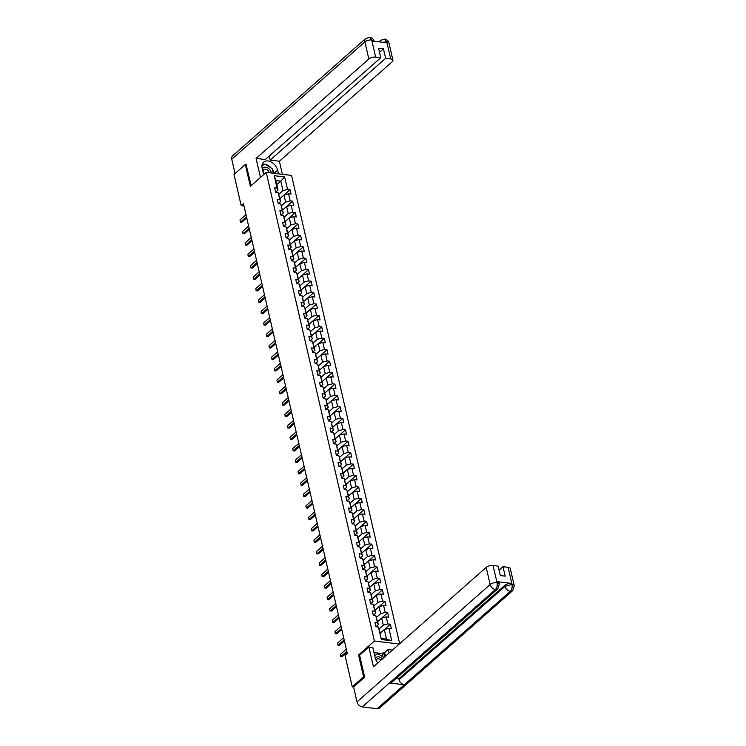 <?xml version="1.0" encoding="UTF-8"?>
<svg xmlns="http://www.w3.org/2000/svg" width="746" height="746" viewBox="0 0 746 746"><rect width="100%" height="100%" fill="white"/><g stroke="black" fill="none" stroke-linecap="round" stroke-linejoin="round"><path stroke-width="1.12" d="M399.67 643.686L291.565 175.431L266.201 172.373L374.399 641.028L399.278 644.031M276.785 184.663L280.776 181.147L275.843 180.551L278.044 190.081L275.619 192.216L278.127 192.552L279.75 199.583L277.251 199.285L278.258 203.686L280.766 203.984L282.389 211.025L279.89 210.717L280.906 215.118L283.405 215.417L285.028 222.457L282.529 222.149L283.545 226.551L286.044 226.849L287.667 233.89L285.168 233.591L286.184 237.983L288.683 238.291L290.306 245.322L287.807 245.024L288.823 249.416L291.322 249.724L292.945 256.755L290.446 256.456L291.462 260.858L293.961 261.156L295.584 268.196L293.085 267.889L294.101 272.29L296.6 272.588L298.223 279.629L295.724 279.321L296.74 283.722L299.239 284.021L300.871 291.061L298.363 290.763L299.379 295.155L301.878 295.463L303.51 302.494L301.002 302.195L302.018 306.587L304.527 306.895L306.149 313.926L303.641 313.628L304.657 318.029L307.165 318.328L308.788 325.368L306.289 325.06L307.296 329.462L309.804 329.76L311.427 336.8L308.928 336.493L309.944 340.894L312.443 341.192L314.066 348.233L311.567 347.934L312.583 352.326L315.082 352.634L316.705 359.665L314.206 359.367L315.222 363.759L317.721 364.067L319.344 371.098L316.845 370.799L317.861 375.201L320.36 375.499L321.983 382.539L319.484 382.232L320.5 386.633L322.999 386.932L324.622 393.972L322.123 393.664L323.139 398.066L325.638 398.364L327.261 405.404L324.762 405.106L325.778 409.498L328.277 409.806L329.909 416.837L327.401 416.538L328.417 420.93L330.916 421.238L332.548 428.269L330.04 427.971L331.056 432.372L333.565 432.671L335.187 439.711L332.679 439.403L333.695 443.805L336.204 444.103L337.826 451.144L335.327 450.836L336.334 455.237L338.843 455.536L340.465 462.576L337.966 462.278L338.982 466.67L341.481 466.977L343.104 474.008L340.605 473.71L341.621 478.102L344.12 478.41L345.743 485.441L343.244 485.142L344.26 489.544L346.759 489.842L348.382 496.883L345.883 496.575L346.899 500.976L349.398 501.275L351.021 508.315L348.522 508.007L349.538 512.409L352.037 512.707L353.66 519.748L351.161 519.449L352.177 523.841L354.676 524.149L356.299 531.18L353.8 530.882L354.816 535.274L357.315 535.581L358.947 542.612L356.439 542.314L357.455 546.715L359.954 547.014L361.586 554.054L359.078 553.746L360.094 558.148L362.603 558.446L364.225 565.487L361.717 565.179L362.733 569.58L365.242 569.879L366.864 576.919L364.365 576.611L365.372 581.013L367.881 581.32L369.503 588.352L367.004 588.053L368.011 592.445L370.52 592.753L372.142 599.784L369.643 599.486L370.659 603.887L373.159 604.185L374.781 611.216L372.282 610.918L373.298 615.319L375.798 615.618L377.42 622.658L374.921 622.351L375.937 626.752L378.436 627.05L381.318 639.518L391.734 640.777L386.503 639.108L384.302 629.577L380.32 633.093L390.345 624.216L387.836 623.917L383.285 625.176L381.663 618.145L377.672 621.66M275.619 192.244L274.603 187.852L277.111 188.151L274.23 175.692L284.646 176.951L287.527 189.409L290.026 189.717L279.992 198.557L283.993 195.079L285.615 202.11L281.578 205.672M387.836 623.917L386.214 616.877L388.713 617.175L387.706 612.783L385.197 612.475L383.575 605.444L386.074 605.743L385.067 601.351L382.558 601.043L380.936 594.012L383.435 594.31L382.418 589.909L379.919 589.61L378.297 582.57L380.796 582.878L379.779 578.476L377.28 578.178L375.658 571.138L378.157 571.445L377.14 567.044L374.641 566.746L373.019 559.705L375.518 560.004L374.501 555.611L372.002 555.304L370.38 548.273L372.879 548.571L371.862 544.179L369.363 543.871L367.741 536.84L370.24 537.139L369.223 532.737L366.724 532.439L365.092 525.398L367.601 525.706L366.584 521.305L364.085 521.006L362.453 513.966L364.962 514.274L363.945 509.872L361.446 509.574L359.814 502.534L362.323 502.841L361.306 498.44L358.798 498.132L357.175 491.101L359.675 491.4L358.667 487.007L356.159 486.7L354.536 479.669L357.036 479.967L356.029 475.566L353.52 475.267L351.898 468.236L354.397 468.535L353.38 464.133L350.881 463.835L349.259 456.794L351.758 457.102L350.741 452.701L348.242 452.402L346.62 445.362L349.119 445.67L348.102 441.268L345.603 440.961L343.981 433.93L346.48 434.228L345.463 429.836L342.964 429.528L341.342 422.497L343.841 422.796L342.824 418.403L340.325 418.096L338.703 411.065L341.202 411.363L340.185 406.962L337.686 406.663L336.054 399.623L338.563 399.931L337.546 395.529L335.047 395.231L333.415 388.19L335.924 388.498L334.907 384.097L332.408 383.798L330.776 376.758L333.285 377.056L332.268 372.664L329.76 372.357L328.137 365.326L330.646 365.624L329.629 361.232L327.121 360.924L325.498 353.893L327.998 354.191L326.99 349.79L324.482 349.492L322.859 342.451L325.359 342.759L324.342 338.358L321.843 338.059L320.22 331.019L322.72 331.327L321.703 326.925L319.204 326.627L317.582 319.586L320.081 319.885L319.064 315.493L316.565 315.185L314.943 308.154L317.442 308.452L316.425 304.06L313.926 303.753L312.304 296.721L314.803 297.02L313.786 292.618L311.287 292.32L309.665 285.28L312.164 285.587L311.147 281.186L308.648 280.888L307.016 273.847L309.525 274.155L308.508 269.754L306.009 269.455L304.377 262.415L306.886 262.713L305.869 258.321L303.37 258.013L301.738 250.982L304.247 251.281L303.23 246.889L300.722 246.581L299.099 239.55L301.608 239.848L300.591 235.447L298.083 235.149L296.46 228.108L298.959 228.416L297.952 224.014L295.444 223.716L293.821 216.676L296.321 216.983L295.304 212.582L292.805 212.284L291.182 205.243L293.682 205.542L292.665 201.15L290.166 200.842L288.543 193.811L291.043 194.109L290.026 189.717M391.734 640.777L388.853 628.309L391.361 628.617L390.345 624.216M359.665 655.137L358.556 655.007L363.591 676.846L352.271 686.824L345.081 655.678L347.347 653.683L243.448 203.639L241.182 205.635L243.989 205.971M278.127 192.552L280.683 201.513L278.258 203.649M280.683 201.513L279.75 199.583M288.543 193.811L283.993 195.079M290.166 200.842L285.615 202.11M280.766 203.984L283.321 212.946L280.897 215.09M282.641 210.027L286.632 206.511L288.254 213.542L284.217 217.105M283.321 212.946L282.389 211.025M291.182 205.243L286.632 206.511M292.805 212.284L288.254 213.542M283.405 215.417L285.96 224.387L283.536 226.523M285.28 221.459L289.271 217.944L290.893 224.975L286.856 228.537M285.96 224.387L285.028 222.457M293.821 216.676L289.271 217.944M295.444 223.716L290.893 224.975M286.044 226.849L288.599 235.82L286.175 237.955M287.919 232.892L291.91 229.376L293.532 236.417L289.495 239.97M288.599 235.82L287.667 233.89M296.46 228.108L291.91 229.376M298.083 235.149L293.532 236.417M288.683 238.291L291.238 247.252L288.814 249.388M300.591 235.447L290.558 244.296L294.549 240.809L296.171 247.849L292.134 251.411M291.238 247.252L290.306 245.322M299.099 239.55L294.549 240.809M300.722 246.581L296.171 247.849M291.322 249.724L293.877 258.685L291.453 260.82M293.206 255.757L297.188 252.241L298.81 259.282L294.773 262.844M293.877 258.685L292.945 256.755M301.738 250.982L297.188 252.241M303.37 258.013L298.81 259.282M293.961 261.156L296.516 270.117L294.092 272.262M295.845 267.199L299.827 263.683L301.449 270.714L297.412 274.276M296.516 270.117L295.584 268.196M304.377 262.415L299.827 263.683M306.009 269.455L301.449 270.714M296.6 272.588L299.155 281.559L296.731 283.694M298.484 278.631L302.466 275.115L304.088 282.147L300.06 285.709M299.155 281.559L298.223 279.629M307.016 273.847L302.466 275.115M308.648 280.888L304.088 282.147M299.239 284.021L301.794 292.991L299.37 295.127M311.147 281.186L301.114 290.035L305.105 286.548L306.737 293.588L302.699 297.141M301.794 292.991L300.871 291.061M309.665 285.28L305.105 286.548M311.287 292.32L306.737 293.588M301.878 295.463L304.433 304.424L302.009 306.559M313.786 292.618L303.753 301.468L307.744 297.98L309.376 305.021L305.338 308.583M304.433 304.424L303.51 302.494M312.304 296.721L307.744 297.98M313.926 303.753L309.376 305.021M304.527 306.895L307.082 315.856L304.657 317.992M306.401 312.928L310.392 309.413L312.014 316.453L307.977 320.015M307.082 315.856L306.149 313.926M314.943 308.154L310.392 309.413M316.565 315.185L312.014 316.453M307.165 318.328L309.721 327.289L307.296 329.424M309.04 324.37L313.031 320.855L314.653 327.886L310.616 331.448M309.721 327.289L308.788 325.368M317.582 319.586L313.031 320.855M319.204 326.627L314.653 327.886M309.804 329.76L312.36 338.731L309.935 340.866M311.679 335.803L315.67 332.287L317.292 339.318L313.255 342.88M312.36 338.731L311.427 336.8M320.22 331.019L315.67 332.287M321.843 338.059L317.292 339.318M312.443 341.192L314.999 350.163L312.574 352.298M324.342 338.358L314.318 347.207L318.309 343.72L319.931 350.76L315.894 354.313M314.999 350.163L314.066 348.233M322.859 342.451L318.309 343.72M324.482 349.492L319.931 350.76M315.082 352.634L317.637 361.596L315.213 363.731M316.957 358.667L320.948 355.152L322.57 362.192L318.533 365.754M317.637 361.596L316.705 359.665M325.498 353.893L320.948 355.152M327.121 360.924L322.57 362.192M317.721 364.067L320.276 373.028L317.852 375.163M319.605 370.1L323.587 366.584L325.209 373.625L321.172 377.187M320.276 373.028L319.344 371.098M328.137 365.326L323.587 366.584M329.76 372.357L325.209 373.625M320.36 375.499L322.915 384.46L320.491 386.596M322.244 381.542L326.226 378.026L327.848 385.057L323.811 388.619M322.915 384.46L321.983 382.539M330.776 376.758L326.226 378.026M332.408 383.798L327.848 385.057M322.999 386.932L325.554 395.902L323.13 398.038M334.907 384.097L324.874 392.937L328.865 389.459L330.487 396.49L326.45 400.052M325.554 395.902L324.622 393.972M333.415 388.19L328.865 389.459M335.047 395.231L330.487 396.49M325.638 398.364L328.193 407.335L325.769 409.47M327.522 404.407L331.504 400.891L333.126 407.931L329.098 411.484M328.193 407.335L327.261 405.404M336.054 399.623L331.504 400.891M337.686 406.663L333.126 407.931M328.277 409.806L330.832 418.767L328.408 420.903M330.161 415.839L334.143 412.324L335.775 419.364L331.737 422.917M330.832 418.767L329.909 416.837M338.703 411.065L334.143 412.324M340.325 418.096L335.775 419.364M330.916 421.238L333.471 430.2L331.047 432.335M332.8 427.272L336.782 423.756L338.414 430.796L334.376 434.358M333.471 430.2L332.548 428.269M341.342 422.497L336.782 423.756M342.964 429.528L338.414 430.796M333.565 432.671L336.11 441.632L333.695 443.767M345.463 429.836L335.43 438.676L339.43 435.198L341.053 442.229L337.015 445.791M336.11 441.632L335.187 439.711M343.981 433.93L339.43 435.198M345.603 440.961L341.053 442.229M336.204 444.103L338.759 453.064L336.334 455.209M338.078 450.146L342.069 446.63L343.692 453.661L339.654 457.223M338.759 453.064L337.826 451.144M346.62 445.362L342.069 446.63M348.242 452.402L343.692 453.661M338.843 455.536L341.398 464.506L338.973 466.642M340.717 461.578L344.708 458.063L346.33 465.103L342.293 468.656M341.398 464.506L340.465 462.576M349.259 456.794L344.708 458.063M350.881 463.835L346.33 465.103M341.481 466.977L344.037 475.939L341.612 478.074M343.356 473.011L347.347 469.495L348.969 476.535L344.932 480.088M344.037 475.939L343.104 474.008M351.898 468.236L347.347 469.495M353.52 475.267L348.969 476.535M344.12 478.41L346.676 487.371L344.251 489.507M356.029 475.566L345.995 484.415L349.986 480.928L351.608 487.968L347.571 491.53M346.676 487.371L345.743 485.441M354.536 479.669L349.986 480.928M356.159 486.7L351.608 487.968M346.759 489.842L349.315 498.804L346.89 500.939M358.667 487.007L348.634 495.848L352.625 492.369L354.247 499.4L350.21 502.963M349.315 498.804L348.382 496.883M357.175 491.101L352.625 492.369M358.798 498.132L354.247 499.4M349.398 501.275L351.953 510.236L349.529 512.381M351.282 507.317L355.264 503.802L356.886 510.833L352.849 514.395M351.953 510.236L351.021 508.315M359.814 502.534L355.264 503.802M361.446 509.574L356.886 510.833M352.037 512.707L354.592 521.678L352.168 523.813M353.921 518.75L357.903 515.234L359.525 522.275L355.488 525.827M354.592 521.678L353.66 519.748M362.453 513.966L357.903 515.234M364.085 521.006L359.525 522.275M354.676 524.149L357.231 533.11L354.807 535.246M366.584 521.305L356.551 530.154L360.542 526.667L362.164 533.707L358.136 537.26M357.231 533.11L356.299 531.18M365.092 525.398L360.542 526.667M366.724 532.439L362.164 533.707M357.315 535.581L359.87 544.543L357.446 546.678M369.223 532.737L359.19 541.587L363.181 538.099L364.813 545.139L360.775 548.702M359.87 544.543L358.947 542.612M367.741 536.84L363.181 538.099M369.363 543.871L364.813 545.139M359.954 547.014L362.509 555.975L360.085 558.111M361.838 553.047L365.82 549.541L367.452 556.572L363.414 560.134M362.509 555.975L361.586 554.054M370.38 548.273L365.82 549.541M372.002 555.304L367.452 556.572M362.603 558.446L365.148 567.408L362.733 569.552M364.477 564.489L368.459 560.973L370.091 568.004L366.053 571.567M365.148 567.408L364.225 565.487M373.019 559.705L368.459 560.973M374.641 566.746L370.091 568.004M365.242 569.879L367.797 578.849L365.372 580.985M377.14 567.044L367.107 575.893L371.107 572.406L372.73 579.446L368.692 582.999M367.797 578.849L366.864 576.919M375.658 571.138L371.107 572.406M377.28 578.178L372.73 579.446M367.881 581.32L370.436 590.282L368.011 592.417M379.779 578.476L369.746 587.326L373.746 583.838L375.369 590.879L371.331 594.431M370.436 590.282L369.503 588.352M378.297 582.57L373.746 583.838M379.919 589.61L375.369 590.879M370.52 592.753L373.075 601.714L370.65 603.85M372.394 598.786L376.385 595.271L378.008 602.311L373.97 605.873M373.075 601.714L372.142 599.784M380.936 594.012L376.385 595.271M382.558 601.043L378.008 602.311M373.159 604.185L375.714 613.147L373.289 615.282M375.033 610.219L379.024 606.712L380.647 613.744L376.609 617.306M375.714 613.147L374.781 611.216M383.575 605.444L379.024 606.712M385.197 612.475L380.647 613.744M375.798 615.618L378.353 624.579L375.928 626.724M379.248 628.738L383.285 625.176M378.353 624.579L377.42 622.658M386.214 616.877L381.663 618.145M378.436 627.05L379.369 628.981L381.318 639.518M388.853 628.309L384.302 629.577M363.591 676.846L364.626 676.967M352.271 686.824L353.585 686.982M246.339 164.624L245.313 164.502L233.992 174.48L241.182 205.635M245.313 164.502L250.358 186.341L266.201 172.373M358.556 655.007L374.399 641.028M381.57 638.511L386.503 639.108M278.939 194.24L282.976 190.678L280.776 181.147L284.646 176.951M275.843 180.551L274.23 175.692M278.044 190.081L277.111 188.151M287.527 189.409L282.976 190.678M387.706 612.783L377.672 621.623M385.067 601.351L375.033 610.191M382.418 589.909L372.394 598.758M374.501 555.611L364.468 564.452M371.862 544.179L361.829 553.019M363.945 509.872L353.912 518.722M361.306 498.44L351.273 507.28M353.38 464.133L343.356 472.983M350.741 452.701L340.708 461.55M348.102 441.268L338.069 450.108M342.824 418.403L332.791 427.244M340.185 406.962L330.152 415.811M337.546 395.529L327.513 404.379M332.268 372.664L322.235 381.504M329.629 361.232L319.596 370.072M326.99 349.79L316.957 358.639M321.703 326.925L311.669 335.765M319.064 315.493L309.03 324.333M316.425 304.06L306.392 312.9M308.508 269.754L298.475 278.594M305.869 258.321L295.836 267.161M303.23 246.889L293.197 255.729M297.952 224.014L287.919 232.864M295.304 212.582L285.28 221.422M292.665 201.15L282.631 209.99M346.806 651.351L340.819 656.629L342.05 656.778L340.614 656.657L340.307 654.428L346.303 649.151M347.049 652.377L342.05 656.778M340.307 654.428L340.614 656.657M381.019 660.135A3.73 2.592 48.6 0 0 376.805 659.259A3.73 2.592 48.6 0 0 376.254 660.107A3.73 2.592 48.6 0 0 376.171 660.452M374.688 655.585L377.98 653.673L383.966 657.534M382.456 658.867A5.455 3.786 48.6 0 0 375.434 658.653M263.487 173.911A5.455 3.786 48.6 0 0 263.888 174.415M269.269 172.746A3.73 2.592 48.6 0 0 266.872 169.65A3.73 2.592 48.6 0 0 263.767 169.64A3.73 2.592 48.6 0 0 263.217 170.489A3.73 2.592 48.6 0 0 264.243 174.098M261.977 165.771L264.942 164.055L272.271 168.782L273.297 173.231M271.32 172.988A5.455 3.786 48.6 0 0 267.115 167.608A5.455 3.786 48.6 0 0 262.378 169.09M497.75 588.892A5.157 3.581 -131.4 0 1 495.409 589.527C497.013 587.811 497.573 585.554 497.078 582.738L499.344 583.904L497.75 588.892L391.781 682.31A5.157 3.581 -131.4 0 1 389.449 682.954L362.276 706.9A5.157 3.581 -131.4 0 1 357.026 701.883L353.576 686.973L364.673 677.191L359.6 655.202L368.878 647.015L372.823 647.491L375.229 657.897A9.437 6.546 48.6 0 0 377.83 662.942M368.878 647.015L373.448 666.803L486.205 567.398A5.035 2.229 -13 0 1 493.031 565.496L498.142 566.121L500.324 575.576L505.191 576.164L503.009 566.708L508.11 567.324A5.035 2.229 -13 0 1 510.301 568.583L514.246 585.703A5.035 2.229 167 0 0 512.064 584.435L508.11 567.324M382.978 656.9L382.213 653.571L383.565 652.377L384.666 652.508L388.246 649.356L392.275 650.214M388.246 649.356L389.086 653.02M382.213 653.571L373.998 652.582M514.246 585.703L512.651 590.692L379.527 708.066A5.157 3.581 -131.4 0 1 377.15 708.7L404.323 684.744A5.157 3.581 -131.4 0 1 399.101 679.737L505.061 586.319L504.837 585.321A5.035 2.229 -13 0 1 511.663 583.428L496.929 581.647A5.035 2.229 -13 0 1 499.111 582.906L499.344 583.904M362.276 706.9L377.15 708.7M357.026 701.883L490.159 584.51A5.157 3.581 -131.4 0 0 495.409 589.527L389.449 682.954L404.323 684.744L510.283 591.326C511.887 589.62 512.455 587.354 511.989 584.538L512.064 584.435M503.009 566.708L499.074 570.168M396.191 678.422L398.868 678.748L504.837 585.321M398.868 678.748L399.101 679.737M384.666 652.508L385.514 656.172M384.628 656.956L383.565 652.377M272.476 169.678A9.437 6.546 48.6 0 1 274.034 173.296L277.605 170.144A9.437 6.546 48.6 0 0 271.572 162.208A9.437 6.546 48.6 0 0 263.655 162.134A9.437 6.546 48.6 0 0 262.182 168.279L263.646 174.62M277.605 170.144L278.463 173.855M282.408 174.331L279.386 161.239L270.164 160.12L385.635 58.319L390.745 58.934L386.689 41.711M269.231 156.073L270.164 160.12M379.518 52.332L383.453 48.863L378.586 48.276L380.768 57.731L265.296 159.532L256.083 158.422L368.832 59.009L364.878 41.897L231.754 159.271L235.046 173.548M260.466 177.427L256.083 158.422M279.386 161.239L392.135 61.825A5.035 2.229 167 0 0 392.928 60.202A5.035 2.229 167 0 0 390.745 58.934M231.754 159.271A5.157 3.581 -131.4 0 1 232.556 155.914L365.689 38.54A5.157 3.581 -131.4 0 0 364.878 41.897A5.035 2.229 -13 0 1 371.713 39.995L375.667 57.116A5.035 2.229 167 0 0 368.832 59.009M380.768 57.731L375.667 57.116M383.453 48.863L385.635 58.319M371.881 40.023L369.68 37.3C372.31 37.99 373.765 39.314 374.072 41.282L371.881 40.023L372.114 41.011L386.848 42.792L386.624 41.804L382.521 42.27M246.077 164.596L251.188 185.614M271.395 168.214A9.437 6.546 48.6 0 0 265.287 164.269M264.746 164.167A9.437 6.546 48.6 0 0 262.294 164.195M264.56 164.279L261.986 165.612M263.935 164.633L264.438 164.195M379.723 41.925A5.157 3.581 -131.4 0 1 380.591 40.34L384.544 39.1L386.624 41.804M344.167 639.909L338.18 645.197L339.411 645.346L337.975 645.225L337.668 642.996L343.664 637.718M344.41 640.945L339.411 645.346M337.668 642.996L337.975 645.225M341.528 628.477L335.541 633.764L336.772 633.913L335.336 633.792L335.085 632.692L335.029 631.564L341.025 626.276M341.761 629.503L336.772 633.913M335.029 631.564L335.336 633.792M338.889 617.045L332.902 622.323L334.133 622.472L332.697 622.36L332.39 620.131L338.386 614.844M339.122 618.07L334.133 622.472M332.39 620.131L332.697 622.36M336.25 605.612L330.254 610.89L331.494 611.039L330.058 610.927L329.751 608.689L335.737 603.411M336.483 606.638L331.494 611.039M329.751 608.689L330.058 610.927M333.611 594.18L327.615 599.458L328.855 599.607L327.419 599.486L327.112 597.257L333.098 591.979M333.844 595.205L328.855 599.607M327.112 597.257L327.419 599.486M330.972 582.738L324.976 588.025L326.216 588.174L324.78 588.053L324.519 586.953L324.473 585.824L330.459 580.547M331.205 583.773L326.216 588.174M324.473 585.824L324.78 588.053M328.333 571.305L322.337 576.593L323.577 576.742L322.141 576.621L321.88 575.52L321.834 574.392L327.82 569.105M328.566 572.331L323.577 576.742M321.834 574.392L322.141 576.621M325.685 559.873L319.698 565.151L320.929 565.3L319.502 565.188L319.241 564.088L319.195 562.96L325.181 557.672M325.927 560.899L320.929 565.3M319.195 562.96L319.502 565.188M323.046 548.441L317.059 553.718L318.29 553.868L316.854 553.756L316.602 552.655L316.556 551.518L322.542 546.24M323.288 549.466L318.29 553.868M316.556 551.518L316.854 553.756M320.407 537.008L314.42 542.286L315.651 542.435L314.215 542.314L313.907 540.085L319.903 534.807M320.649 538.034L315.651 542.435M313.907 540.085L314.215 542.314M317.768 525.566L311.781 530.854L313.012 531.003L311.576 530.882L311.269 528.653L317.264 523.375M318.01 526.601L313.012 531.003M311.269 528.653L311.576 530.882M315.129 514.134L309.142 519.421L310.373 519.57L308.937 519.449L308.685 518.349L308.63 517.22L314.625 511.933M315.371 515.16L310.373 519.57M308.63 517.22L308.937 519.449M312.49 502.701L306.503 507.979L307.734 508.129L306.298 508.017L306.046 506.916L305.991 505.788L311.987 500.501M312.723 503.727L307.734 508.129M305.991 505.788L306.298 508.017M309.851 491.269L303.864 496.547L305.095 496.696L303.659 496.584L303.408 495.484L303.352 494.346L309.348 489.068M310.084 492.295L305.095 496.696M303.352 494.346L303.659 496.584M307.212 479.837L301.216 485.114L302.456 485.264L301.02 485.142L300.713 482.914L306.699 477.636M307.445 480.862L302.456 485.264M300.713 482.914L301.02 485.142M304.573 468.395L298.577 473.682L299.817 473.831L298.381 473.71L298.074 471.481L304.06 466.203M304.806 469.43L299.817 473.831M298.074 471.481L298.381 473.71M301.934 456.962L295.938 462.25L297.178 462.399L295.742 462.278L295.481 461.177L295.435 460.049L301.421 454.762M302.167 457.988L297.178 462.399M295.435 460.049L295.742 462.278M299.295 445.53L293.299 450.808L294.539 450.957L293.103 450.845L292.842 449.745L292.796 448.616L298.782 443.329M299.528 446.556L294.539 450.957M292.796 448.616L293.103 450.845M296.656 434.097L290.66 439.375L291.891 439.525L290.464 439.413L290.203 438.312L290.157 437.175L296.143 431.897M296.889 435.123L291.891 439.525M290.157 437.175L290.464 439.413M294.008 422.665L288.021 427.943L289.252 428.092L287.816 427.971L287.518 425.742L293.504 420.464M294.25 423.691L289.252 428.092M287.518 425.742L287.816 427.971M291.369 411.223L285.382 416.51L286.613 416.66L285.177 416.538L284.879 414.31L290.865 409.032M291.611 412.258L286.613 416.66M284.879 414.31L285.177 416.538M288.73 399.791L282.743 405.078L283.974 405.227L282.538 405.106L282.23 402.877L288.226 397.59M288.972 400.816L283.974 405.227M282.23 402.877L282.538 405.106M286.091 388.358L280.104 393.636L281.335 393.785L279.899 393.674L279.647 392.573L279.591 391.445L285.587 386.158M286.333 389.384L281.335 393.785M279.591 391.445L279.899 393.674M283.452 376.926L277.465 382.204L278.696 382.353L277.26 382.241L276.952 380.003L282.948 374.725M283.694 377.952L278.696 382.353M276.952 380.003L277.26 382.241M280.813 365.493L274.826 370.771L276.057 370.921L274.621 370.799L274.314 368.571L280.31 363.293M281.046 366.519L276.057 370.921M274.314 368.571L274.621 370.799M278.174 354.052L272.178 359.339L273.418 359.488L271.982 359.367L271.675 357.138L277.661 351.86M278.407 355.087L273.418 359.488M271.675 357.138L271.982 359.367M275.535 342.619L269.539 347.906L270.779 348.056L269.343 347.934L269.036 345.706L275.022 340.418M275.768 343.645L270.779 348.056M269.036 345.706L269.343 347.934M272.896 331.187L266.9 336.465L268.14 336.614L266.704 336.502L266.443 335.402L266.397 334.273L272.383 328.986M273.129 332.212L268.14 336.614M266.397 334.273L266.704 336.502M270.257 319.754L264.261 325.032L265.501 325.181L264.065 325.07L263.804 323.969L263.758 322.832L269.744 317.554M270.49 320.78L265.501 325.181M263.758 322.832L264.065 325.07M267.618 308.322L261.622 313.6L262.853 313.749L261.426 313.628L261.165 312.527L261.119 311.399L267.105 306.121M267.851 309.348L262.853 313.749M261.119 311.399L261.426 313.628M264.97 296.88L258.983 302.167L260.214 302.316L258.778 302.195L258.48 299.967L264.466 294.689M265.212 297.915L260.214 302.316M258.48 299.967L258.778 302.195M262.331 285.448L256.344 290.735L257.575 290.884L256.139 290.763L255.841 288.534L261.827 283.247M262.573 286.473L257.575 290.884M255.841 288.534L256.139 290.763M259.692 274.015L253.705 279.293L254.936 279.442L253.5 279.33L253.248 278.23L253.192 277.102L259.188 271.814M259.934 275.041L254.936 279.442M253.192 277.102L253.5 279.33M257.053 262.583L251.066 267.861L252.297 268.01L250.861 267.898L250.553 265.66L256.549 260.382M257.295 263.608L252.297 268.01M250.553 265.66L250.861 267.898M254.414 251.15L248.427 256.428L249.658 256.577L248.222 256.456L247.914 254.227L253.91 248.95M254.656 252.176L249.658 256.577M247.914 254.227L248.222 256.456M251.775 239.708L245.788 244.996L247.019 245.145L245.583 245.024L245.275 242.795L251.271 237.517M252.008 240.744L247.019 245.145M245.275 242.795L245.583 245.024M249.136 228.276L243.149 233.563L244.38 233.712L242.944 233.591L242.636 231.363L248.623 226.075M249.369 229.302L244.38 233.712M242.636 231.363L242.944 233.591M246.497 216.844L240.501 222.121L241.741 222.271L240.305 222.159L239.998 219.93L245.984 214.643M246.73 217.869L241.741 222.271M239.998 219.93L240.305 222.159M511.663 583.428L511.989 584.528M493.031 565.496L497.078 582.729M497.153 582.635L496.929 581.647M496.985 582.617A5.035 2.229 -13 0 0 490.159 584.51L486.205 567.398M512.651 590.692A5.157 3.581 -131.4 0 1 510.283 591.326A5.157 3.581 -131.4 0 1 505.061 586.319L511.896 584.416M384.544 39.1C387.221 39.79 388.694 41.114 388.974 43.082A5.035 2.229 167 0 0 386.792 41.823M378.903 41.832L380.591 40.34M392.928 60.202L388.974 43.082M369.671 37.3L365.689 38.54"/></g></svg>
